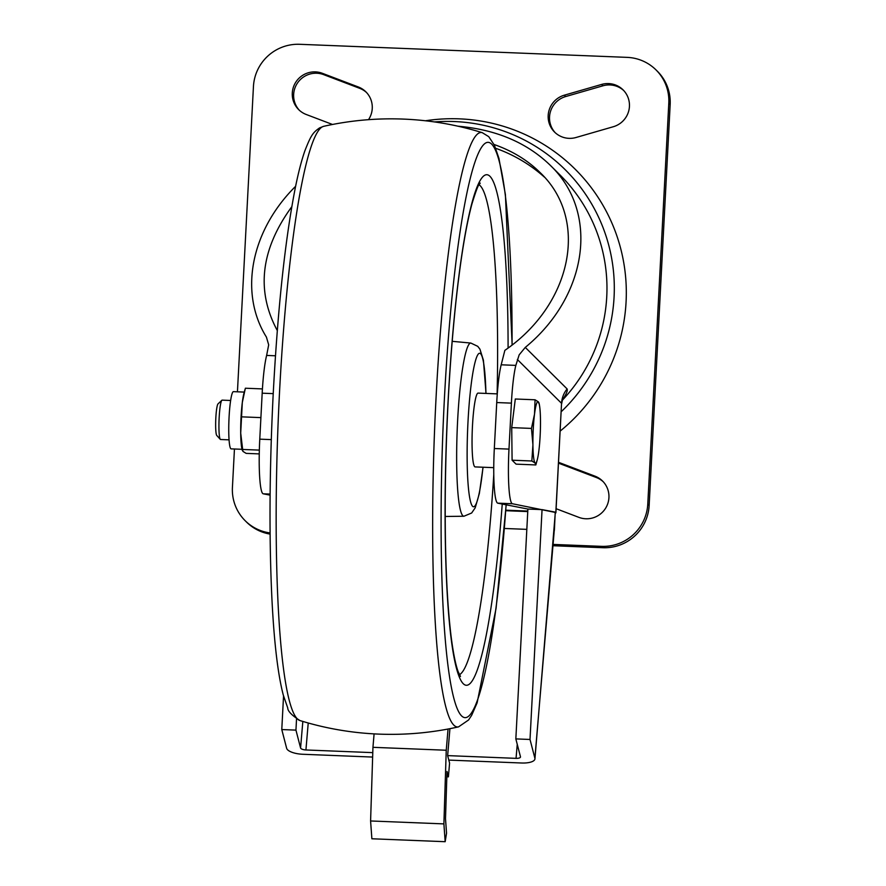 <?xml version="1.0" encoding="UTF-8"?>
<svg xmlns="http://www.w3.org/2000/svg" width="886" height="886" viewBox="0 0 886 886"><rect width="100%" height="100%" fill="white"/><g stroke="black" fill="none" stroke-linecap="round" stroke-linejoin="round"><path stroke-width="1.33" d="M457.94 126.2C495.961 129.544 526.672 142.524 550.095 165.128C599.49 212.108 588.116 295.725 525.276 347.412L519.163 354.854L515.84 365.386A49.239 5.748 92.3 0 0 511.399 403.13L508.985 449.102A49.239 5.748 92.3 0 0 512.418 503.746L555.821 512.54A14.774 1.562 3 0 1 555.91 512.728A14.774 1.562 3 0 1 555.278 513.138M512.097 460.199L516.073 464.142L535.82 464.94L537.171 460.144A30.822 3.599 92.3 0 0 538.876 450.675A30.822 3.599 92.3 0 0 540.482 420.064A30.822 3.599 92.3 0 0 539.386 404.802A30.822 3.599 92.3 0 0 538.3 401.812L535.055 399.785L534.524 414.15L531.456 428.414L511.72 427.628L512.097 460.199L531.844 460.997L535.1 463.013L535.82 464.94M535.055 399.785L515.309 398.999L511.72 427.628M494.056 144.484C512.23 150.864 527.535 160.178 539.962 172.427C589.223 218.897 572.445 303.92 504.854 350.369L501.188 364.799A49.239 5.748 92.3 0 0 496.736 402.554L494.322 448.515A49.239 5.748 92.3 0 0 497.755 503.159L527.89 509.051L515.84 738.902L520.47 756.755A4.928 1.761 -175.1 0 1 520.492 756.976A4.928 1.761 -175.1 0 1 516.051 758.35L447.64 755.614L448.803 760.099L521.61 763.001A14.774 5.283 4.9 0 0 534.934 758.881A14.774 5.283 4.9 0 0 534.878 758.217L530.016 739.467L542.055 509.616L555.433 512.163M270.108 495.152L263.208 493.801A49.239 5.748 -87.7 0 1 259.775 439.157L262.178 393.185A49.239 5.748 -87.7 0 1 266.631 355.43L268.679 344.853L266.42 337.09C238.777 292.812 250.782 230.759 295.603 186.315M302.835 721.425L300.575 747.972L295.946 730.119L296.533 719M561.945 400.66C566.121 394.624 567.848 390.726 567.129 388.943A24.62 24.31 -45.2 0 0 561.547 403.329L555.91 512.728M434.494 121.925A169.891 167.775 134.8 0 1 600.309 220.991A169.891 167.775 134.8 0 1 561.203 411.735M550.095 165.128L559.941 174.896A162.492 160.466 134.8 0 1 562.056 400.538M300.575 747.972A4.928 1.761 -175.1 0 0 305.925 749.966L308.228 722.987M505.773 510.701L527.757 511.576M505.806 510.181L527.779 511.056M504.389 528.466L526.827 529.363M372.773 752.635L305.925 749.966M449.933 728.669L447.64 755.614M554.946 512.141L555.223 512.407A14.774 1.562 3 0 1 555.312 512.595L534.934 758.881M555.223 512.407L554.381 530.293M372.641 757.065L302.691 754.263A14.774 5.283 4.9 0 1 286.643 748.305L281.781 729.555L295.946 730.119M425.49 120.773A177.266 175.063 134.8 0 1 611.894 223.039A177.266 175.063 134.8 0 1 560.185 431.083M277.307 330.567C255.866 290.73 260.683 249.453 291.782 206.726M495.717 148.305A150.188 148.316 134.8 0 1 544.436 177.145M448.803 760.099L449.579 763.101L448.405 776.845L447.009 771.44L445.503 818.642L446.544 833.217L445.171 841.7L443.897 823.891L446.245 750.243L448.05 729.034M445.171 841.7L371.876 838.776L370.592 820.968L372.951 747.319L446.245 750.243M370.592 820.968L443.897 823.891M372.951 747.319L374.091 733.885M446.832 776.778L448.405 776.845M515.84 738.902L530.016 739.467M527.89 509.051L542.055 509.616M281.781 729.555L283.542 695.986M558.501 463.234A22.161 21.884 134.8 0 1 560.362 463.854L596.378 477.532A22.161 21.884 134.8 0 1 603.233 481.74M556.12 508.708L578.901 517.369A22.161 21.884 -45.2 0 0 602.558 481.043A22.161 21.884 -45.2 0 0 595.004 476.17L558.988 462.481A22.161 21.884 -45.2 0 0 558.557 462.326M555.256 132.745A22.161 21.884 134.8 0 1 565.678 96.552L602.967 85.798A22.161 21.884 134.8 0 1 623.733 90.549M613.311 126.731A22.161 21.884 -45.2 0 0 623.057 89.851A22.161 21.884 -45.2 0 0 601.594 84.436L564.304 95.19A22.161 21.884 -45.2 0 0 554.558 132.069A22.161 21.884 -45.2 0 0 576.022 137.496L613.311 126.731M299.357 110.274A22.161 21.884 134.8 0 1 323.689 74.645L359.694 88.334A22.161 21.884 134.8 0 1 366.549 92.532M368.51 119.676A22.161 21.884 -45.2 0 0 358.321 86.972L322.305 73.283A22.161 21.884 -45.2 0 0 298.66 109.609A22.161 21.884 -45.2 0 0 306.213 114.482L332.505 124.472M270.086 532.94A44.311 43.768 134.8 0 1 232.42 487.521L234.447 449.003M270.097 534.103A44.311 43.768 134.8 0 1 246.563 522.098L245.189 520.735M237.437 391.811L253.44 86.551A44.311 43.768 134.8 0 1 299.723 44.3L627.122 57.368A44.311 43.768 134.8 0 1 668.797 103.13L647.777 504.101A44.311 43.768 134.8 0 1 601.494 546.352L553.185 544.425M656.028 69.916L657.401 71.279A44.311 43.768 134.8 0 1 670.17 104.493L649.15 505.463A44.311 43.768 134.8 0 1 602.868 547.714L553.074 545.732M531.456 428.414L532.918 444.75L531.844 460.997M262.433 388.91L245.367 388.223L242.31 402.488A30.822 3.599 92.3 0 0 240.704 433.088L242.31 402.488A30.822 3.599 92.3 0 1 244.015 393.007L245.034 389.408M260.905 417.616L241.778 416.852M497.279 393.882L478.075 393.107A36.935 4.308 92.3 0 0 472.471 425.922A36.935 4.308 92.3 0 0 475.129 466.911L493.768 467.653M230.637 400.483L222.142 400.14A19.691 2.293 92.3 0 0 221.865 400.273A19.691 2.293 92.3 0 0 219.163 417.638A19.691 2.293 92.3 0 0 220.304 439.356A19.691 2.293 92.3 0 0 220.57 439.5L229.064 439.844M221.865 400.273L218.022 403.872A15.915 1.861 92.3 0 0 215.83 417.915A15.915 1.861 92.3 0 0 216.76 435.458L220.304 439.356M539.02 403.728L538.3 401.812A30.822 3.599 92.3 0 0 534.524 414.15A30.822 3.599 92.3 0 0 532.918 444.75A30.822 3.599 92.3 0 0 535.1 463.013A30.822 3.599 92.3 0 0 537.171 460.144M244.281 392.088L233.417 391.645A28.629 3.345 92.3 0 0 229.075 417.084A28.629 3.345 92.3 0 0 231.124 448.87L241.989 449.302M259.266 453.898L246.142 453.377L242.886 451.351L240.704 433.088A30.822 3.599 92.3 0 0 241.812 448.36L242.155 450.132L242.166 449.435L259.343 450.11M517.346 359.483L561.547 403.329L555.821 512.54M567.129 388.943L525.276 347.412M517.247 744.306L516.051 758.35M554.304 529.872L534.878 758.217M497.755 503.159L512.418 503.746M496.736 402.554L511.399 403.13M501.188 364.799L515.84 365.386M494.322 448.515L508.985 449.102M259.775 439.157L271.282 439.611M263.208 493.801L270.119 494.078M266.631 355.43L275.468 355.784M262.178 393.185L273.22 393.628M560.362 463.854L558.988 462.481M596.378 477.532L595.004 476.17M602.967 85.798L601.594 84.436M565.678 96.552L564.304 95.19M323.689 74.645L322.305 73.283M359.694 88.334L358.321 86.972M670.17 104.493L668.797 103.13M649.15 505.463L647.777 504.101M602.868 547.714L601.494 546.352M485.927 393.428A76.827 8.96 92.3 0 0 480.6 353.724A76.827 8.96 92.3 0 0 468.616 411.558A76.827 8.96 92.3 0 0 470.499 501.454A76.827 8.96 92.3 0 0 482.981 467.232M486.015 393.428L483.424 360.27L479.924 349.15L477.753 346.337L470.854 343.059A86.662 10.111 92.3 0 0 457.442 424.372A86.662 10.111 92.3 0 0 462.824 515.696A86.662 10.111 92.3 0 0 463.943 516.239L471.662 512.994L475.217 507.789L479.348 493.469L483.069 467.232M497.124 393.871A245.71 28.662 92.3 0 0 480.123 185.639A245.71 28.662 92.3 0 0 479.005 184.742M459.446 674.7A245.71 28.662 92.3 0 0 493.79 474.298M508.088 348.01A255.545 29.814 92.3 0 0 489.892 176.236A255.545 29.814 92.3 0 0 448.925 386.274A255.545 29.814 92.3 0 0 459.923 678.454A255.545 29.814 92.3 0 0 502.24 504.034M512.064 344.953A287.961 33.602 92.3 0 0 491.586 144.053A287.961 33.602 92.3 0 0 445.237 383.682A287.961 33.602 92.3 0 0 458.439 711.292A287.961 33.602 92.3 0 0 506.116 504.798M512.141 344.898L505.397 194.532L498.94 158.373L494.421 145.249L488.751 136.666L482.261 132.667A297.486 34.709 92.3 0 0 435.547 407.903A297.486 34.709 92.3 0 0 453.842 725.136A297.486 34.709 92.3 0 0 458.549 726.863L468.561 719.997L471.684 715.268L477.133 702.808L496.071 608.339L506.194 504.81M482.261 132.667A307.752 307.752 0 0 0 323.611 126.333A297.486 34.709 92.3 0 0 278.625 410.905A297.486 34.709 92.3 0 0 297.353 718.889A297.486 34.709 92.3 0 0 299.9 720.539A307.752 307.752 0 0 0 458.549 726.863M562.078 399.353L562.854 397.98L561.613 403.883M539.386 404.802L539.031 403.019M470.854 343.059L452.181 341.32M463.943 516.239L445.193 516.472M460.487 676.428L458.206 671.765C455.648 664.965 453.3 653.381 451.173 637.012C446.898 602.214 444.916 555.887 445.237 498.021C445.824 430.851 449.246 366.76 455.504 305.77C460.277 260.916 465.737 227.037 471.884 204.145C479.348 179.504 479.57 185.274 480.179 183.092M299.9 720.539C291.771 715.312 287.717 711.115 287.74 707.925L283.287 695.067C277.894 674.412 274.117 642.516 271.947 599.39C269.067 539.519 269.41 472.382 272.999 397.98C277.573 309.712 285.115 239.109 295.636 186.16C298.604 171.707 301.705 159.857 304.95 150.631C311.097 134.938 313.013 132.546 319.58 127.894L323.611 126.333"/></g></svg>
